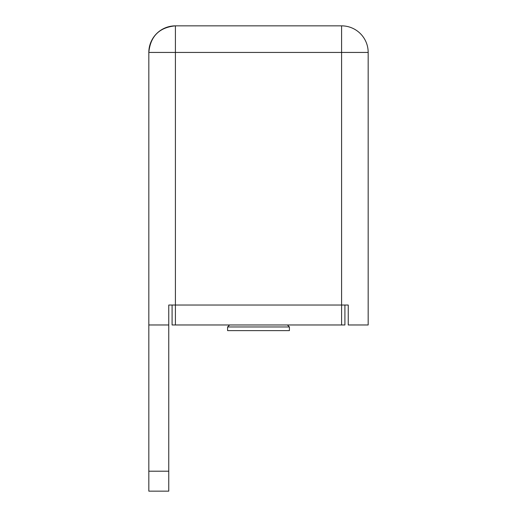 <?xml version="1.0" encoding="UTF-8"?>
<svg xmlns="http://www.w3.org/2000/svg" width="517" height="517" viewBox="0 0 517 517"><rect width="100%" height="100%" fill="white"/><g stroke="black" fill="none" stroke-linecap="round" stroke-linejoin="round"><path stroke-width="0.78" d="M348.238 305.03L348.238 324.973L368.175 324.973L348.238 324.973L348.238 305.03L341.588 305.03L341.588 52.437L175.412 52.437L175.412 305.03L348.238 305.03M168.762 324.973L148.825 324.973L148.825 52.437L148.825 324.973L168.762 324.973L168.762 305.03L175.412 305.03L175.412 52.437L148.825 52.437L341.588 52.437L341.588 305.03L175.412 305.03L341.588 305.03L341.588 324.973L172.09 324.973L175.412 324.973L175.412 305.03L341.588 305.03L341.588 324.973L175.412 324.973L175.412 305.03L168.762 305.03L168.762 471.207L168.762 324.973M368.175 52.437L368.175 324.973L368.175 52.437L341.588 52.437L341.588 25.85L175.412 25.85L175.412 52.437L175.412 25.85C159.262 27.427 150.395 36.287 148.825 52.437A26.587 26.587 0 0 1 175.412 25.85L341.588 25.85L341.588 52.437L368.175 52.437A26.587 26.587 0 0 0 341.588 25.85A26.587 26.587 0 0 1 368.175 52.437M148.825 491.15L148.825 324.973L148.825 491.15L168.762 491.15L168.762 471.207L148.825 471.207L168.762 471.207L168.762 491.15L148.825 491.15M344.91 324.973L341.588 324.973L344.91 324.973L344.91 305.03L344.91 324.973M172.09 305.03L172.09 324.973L172.09 305.03M289.41 326.964L287.413 324.973L289.41 326.964L227.59 326.964L289.41 326.964L289.41 330.622L289.41 326.964M229.587 324.973L227.59 326.964L227.59 330.622L289.41 330.622L227.59 330.622L227.59 326.964L229.587 324.973"/></g></svg>
